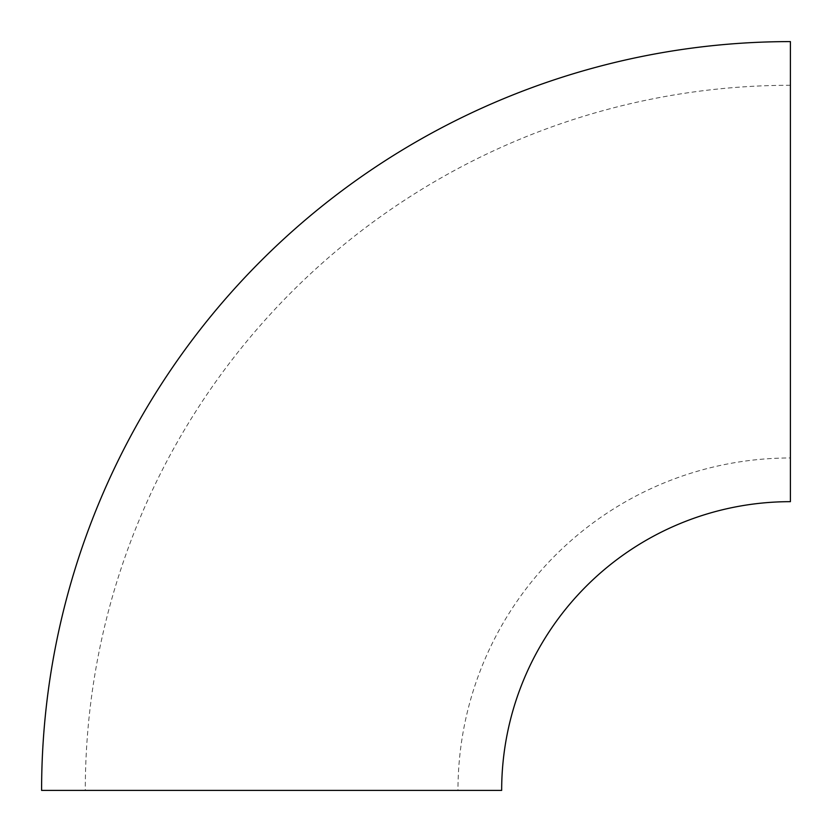 <?xml version="1.0" encoding="UTF-8"?>
<svg xmlns="http://www.w3.org/2000/svg" width="832" height="832" viewBox="0 0 832 832"><rect width="100%" height="100%" fill="white"/><g stroke="black" fill="none" stroke-linecap="round" stroke-linejoin="round"><path stroke-width="0.62" stroke-dasharray="4.16 3.12" d="M790.4 457.974L790.4 85.29L790.4 457.974A332.426 332.426 0 0 0 457.974 790.4L85.29 790.4L457.974 790.4M790.4 85.29A705.11 705.11 0 0 0 85.29 790.4M790.4 41.6L790.4 501.665M41.6 790.4L501.665 790.4"/><path stroke-width="1.25" d="M790.4 501.665L790.4 41.6A748.8 748.8 0 0 0 41.6 790.4L501.665 790.4A288.735 288.735 0 0 1 790.4 501.665"/></g></svg>
